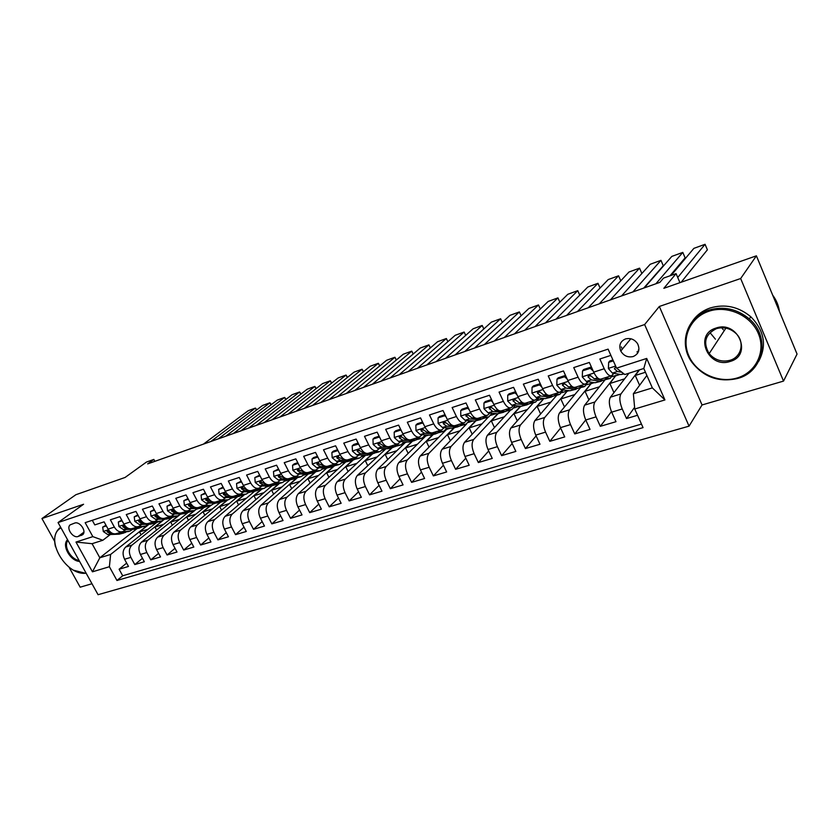 <?xml version="1.0" encoding="UTF-8"?>
<svg xmlns="http://www.w3.org/2000/svg" width="839" height="839" viewBox="0 0 839 839"><rect width="100%" height="100%" fill="white"/><g stroke="black" fill="none" stroke-linecap="round" stroke-linejoin="round"><path stroke-width="1.26" d="M723.27 329.758L721.75 327.745M625.464 338.946C620.22 341.389 618.658 345.416 620.776 351.048C623.734 355.893 627.887 357.729 633.225 356.533C638.794 353.922 640.251 349.653 637.609 343.738C634.504 339.323 630.456 337.729 625.464 338.946M783.521 381.095L797.05 354.068L756.4 255.822L740.659 278.527L659.339 306.466L644.625 324.557L689.05 426.149L702.044 404.964L783.521 381.095L740.659 278.527M644.625 324.557L58.048 522.561L98.058 594.704L689.05 426.149M68.987 567.091L80.177 587.185L91.975 583.734M58.048 522.561L83.575 504.249L41.95 518.544L54.65 541.344M41.95 518.544L75.888 494.716L125.084 477.454L146.468 462.048L153.831 459.426L147.664 463.894L659.884 282.355L663.492 278.118L676.077 273.64L663.848 288.312L756.4 255.822M610.876 355.379L599.864 358.987L604.227 368.741L593.697 372.138C596.256 377.382 598.731 379.679 601.144 379.039L611.191 375.83M593.697 372.138L589.345 362.448L573.74 367.576L578.092 377.183L567.814 380.507C570.373 385.678 572.89 387.922 575.365 387.261L585.15 384.136M567.814 380.507L563.472 370.953L548.245 375.945L552.586 385.437L542.56 388.677C545.109 393.774 547.657 395.977 550.206 395.284L559.728 392.243M542.56 388.677L538.219 379.238L523.358 384.126L527.689 393.481L517.894 396.648C520.442 401.671 523.022 403.832 525.634 403.119L534.915 400.161M517.894 396.648L513.573 387.345L499.058 392.107L503.379 401.346L493.804 404.429C496.352 409.39 498.964 411.509 501.628 410.774L510.678 407.89M493.804 404.429L489.504 395.253L475.325 399.909L479.625 409.023L470.28 412.043C472.829 416.931 475.461 419.007 478.178 418.252L486.998 415.441M470.28 412.043L465.991 402.972L452.137 407.523L456.426 416.522L447.292 419.469C449.83 424.303 452.494 426.327 455.262 425.562L463.862 422.825M447.292 419.469L443.013 410.523L429.474 414.969L433.753 423.852L424.828 426.736C427.366 431.498 430.04 433.49 432.861 432.704L441.251 430.04M424.828 426.736L420.559 417.895L407.324 422.248L411.582 431.015L402.856 433.836C405.394 438.545 408.09 440.496 410.963 439.699L415.315 439.94L421.105 438.514M402.856 433.836L398.609 425.111L385.667 429.358L389.915 438.021L381.378 440.779C383.905 445.425 386.622 447.344 389.537 446.526L397.518 443.978M381.378 440.779L377.141 432.158L364.493 436.311L368.72 444.88L360.371 447.575C362.888 452.158 365.626 454.046 368.583 453.207L376.365 450.732M360.371 447.575L356.145 439.059L343.77 443.118L347.986 451.581L339.816 454.224C342.333 458.755 345.081 460.59 348.07 459.751L355.673 457.328M339.816 454.224L335.61 445.803L323.497 449.777L327.692 458.136L319.701 460.726C322.207 465.194 324.976 467.008 328.007 466.148L335.422 463.789M319.701 460.726L315.506 452.41L303.655 456.301L307.84 464.554L300.005 467.092C302.512 471.508 305.291 473.29 308.353 472.42L315.6 470.113M300.005 467.092L295.842 458.87L284.232 462.677L288.396 470.847L280.729 473.322C283.236 477.685 286.026 479.436 289.119 478.555L296.198 476.3M280.729 473.322L276.576 465.194L265.218 468.928L269.361 476.992L261.862 479.426C264.348 483.736 267.159 485.456 270.273 484.564L277.195 482.362M261.862 479.426L257.72 471.392L246.593 475.042L250.725 483.023L243.373 485.403C245.848 489.672 248.669 491.35 251.815 490.448L258.58 488.298M243.373 485.403L239.251 477.454L228.344 481.041L232.455 488.927L225.261 491.255C227.736 495.471 230.557 497.128 233.735 496.216L240.342 494.119M225.261 491.255L221.15 483.4L210.474 486.914L214.564 494.716L207.506 496.992C209.981 501.166 212.812 502.792 216.011 501.869L222.471 499.813M207.506 496.992L203.426 489.231L192.96 492.671L197.029 500.38L190.117 502.613C192.571 506.746 195.414 508.34 198.644 507.417L204.957 505.403M190.117 502.613L186.048 494.937L175.781 498.303L179.84 505.938L173.065 508.13C175.519 512.21 178.361 513.783 181.612 512.849L187.779 510.878M173.065 508.13L169.017 500.537L158.949 503.84L162.997 511.381L156.348 513.531C158.791 517.569 161.644 519.11 164.905 518.177L173.191 517.285M156.348 513.531L152.31 506.022L142.452 509.263L146.468 516.73L139.945 518.838C142.389 522.823 145.241 524.344 148.524 523.4L154.439 521.512M139.945 518.838L135.939 511.402L126.259 514.58L130.265 521.963L123.868 524.039C126.29 527.983 129.154 529.472 132.457 528.518L138.236 526.682M123.868 524.039L119.872 516.677L110.381 519.792L114.366 527.102C116.789 531.024 119.652 532.513 122.966 531.548L125.923 529.514M156.379 522.687L125.703 547.028C122.662 550.122 122.284 554.201 124.56 559.267L128.482 566.451L119.107 569.23L126.658 563.105M163.479 519.991L131.985 545.088C128.954 548.192 128.577 552.282 130.863 557.358L134.796 564.574L142.473 558.281M134.796 564.574L144.35 561.742L140.407 554.474C138.11 549.367 138.477 545.256 141.497 542.141L171.932 517.736M187.81 512.681L157.596 537.17C154.596 540.295 154.25 544.438 156.557 549.597L160.522 556.939L150.779 559.833L158.592 553.362M203.961 507.543L173.998 532.104C171.03 535.24 170.705 539.414 173.033 544.626L177.008 552.041L167.076 554.988L175.015 548.328M220.405 502.32L190.726 526.934C187.789 530.08 187.485 534.286 189.824 539.55L193.819 547.049L183.689 550.059L191.764 543.211M237.143 497.013L207.778 521.659C204.873 524.815 204.59 529.063 206.939 534.38L210.956 541.963L200.636 545.025L208.848 537.967M254.238 491.57L225.167 516.279C222.304 519.456 222.041 523.735 224.412 529.105L228.439 536.771L217.909 539.896L226.257 532.629M271.773 485.928L242.911 510.794C240.08 513.982 239.849 518.292 242.23 523.725L246.278 531.475L235.528 534.663L244.023 527.165M289.738 480.107L261.023 505.193C258.223 508.403 258.013 512.744 260.415 518.24L264.474 526.063L253.514 529.325L262.146 521.585M308.102 474.119L279.492 499.488C276.734 502.697 276.566 507.081 278.968 512.629L283.047 520.547L271.857 523.872L280.646 515.891M326.874 467.963L298.359 493.657C295.643 496.877 295.496 501.303 297.918 506.913L302.009 514.915L290.588 518.313L299.523 510.06M346.046 461.67L317.614 487.7C314.94 490.941 314.824 495.398 317.257 501.072L321.368 509.168L309.706 512.639L318.799 504.103M365.605 455.231L337.278 481.628C334.646 484.869 334.562 489.368 337.016 495.104L341.137 503.295L329.224 506.84L338.474 497.999M386.045 448.666L357.362 475.419C354.782 478.67 354.729 483.201 357.194 489.011L361.336 497.307L349.171 500.914L358.568 491.759M407.093 441.964L405.3 442.531L377.875 469.074C375.348 472.347 375.327 476.909 377.812 482.782L381.976 491.172L369.538 494.863L379.102 485.372M428.614 435.105L425.73 436.028L398.84 462.593C396.375 465.876 396.386 470.48 398.882 476.416L403.056 484.911L390.355 488.686L400.067 478.828M450.616 428.1L446.589 429.39L420.276 455.965C417.864 459.258 417.916 463.904 420.423 469.913L424.618 478.513L411.624 482.373L421.503 472.126M466.631 423.905L442.184 449.19C439.835 452.494 439.919 457.182 442.457 463.264L446.652 471.969L433.375 475.912L443.412 465.246M488.225 417.203L464.596 442.268C462.31 445.572 462.436 450.302 464.984 456.458L469.19 465.278L455.608 469.305L465.813 458.199M510.542 410.082L487.511 435.179C485.299 438.503 485.466 443.275 488.025 449.505L492.252 458.43L478.356 462.551L488.718 450.963M533.321 402.846L510.961 427.932C508.812 431.256 509.032 436.07 511.612 442.384L515.849 451.424L501.628 455.64L512.147 443.527M556.624 395.431L534.957 420.517C532.891 423.852 533.153 428.708 535.743 435.095L539.991 444.251L525.434 448.571L536.111 435.881M580.441 387.859L559.529 412.924C557.536 416.259 557.851 421.168 560.452 427.628L564.72 436.909L549.818 441.335L560.63 428.026M604.793 380.14L584.689 405.143C582.78 408.488 583.136 413.438 585.758 419.982L590.037 429.39L574.767 433.92L585.737 419.93M628.977 373.198L610.446 397.183C608.632 400.528 609.051 405.52 611.683 412.159L615.973 421.692L600.336 426.327L611.432 411.582M604.227 368.741C606.786 374.005 609.25 376.323 611.631 375.694L613.812 373.345M578.092 377.183C580.651 382.385 583.147 384.65 585.601 383.989L587.845 381.661M552.586 385.437C555.145 390.555 557.673 392.778 560.2 392.096L562.497 389.789M527.689 393.481C530.238 398.535 532.807 400.706 535.387 400.004L537.747 397.717M503.379 401.346C505.927 406.328 508.518 408.457 511.161 407.733L513.573 405.468M479.625 409.023C482.173 413.942 484.795 416.029 487.501 415.284L489.955 413.029M456.426 416.522C458.964 421.377 461.618 423.422 464.366 422.657L466.872 420.423M433.753 423.852C436.29 428.645 438.965 430.648 441.765 429.872L444.303 427.649M411.582 431.015C414.12 435.745 416.815 437.717 419.668 436.92L422.248 434.707M389.915 438.021C392.442 442.688 395.159 444.618 398.053 443.81L400.675 441.618M368.72 444.88C371.237 449.484 373.974 451.382 376.91 450.553L379.564 448.372M347.986 451.581C350.503 456.133 353.25 457.989 356.229 457.15L358.914 454.979M327.692 458.136C330.209 462.635 332.968 464.46 335.978 463.61L338.704 461.45M307.84 464.554C310.346 469.001 313.115 470.794 316.167 469.924L318.914 467.774M288.396 470.847C290.892 475.231 293.681 476.992 296.765 476.122L299.544 473.983M269.361 476.992C271.857 481.334 274.657 483.065 277.772 482.173L280.572 480.044M250.725 483.023C253.2 487.312 256.021 489.011 259.157 488.109L261.978 485.991M232.455 488.927C234.93 493.164 237.762 494.832 240.929 493.93L243.771 491.822M214.564 494.716C217.039 498.901 219.87 500.537 223.059 499.625L225.922 497.527M197.029 500.38C199.493 504.522 202.335 506.137 205.545 505.214L208.429 503.127M179.84 505.938C182.294 510.039 185.146 511.612 188.376 510.689L191.282 508.612M162.997 511.381C165.44 515.44 168.293 516.992 171.555 516.058L174.47 513.992M146.468 516.73C148.912 520.736 151.765 522.267 155.047 521.323L157.973 519.268M130.265 521.963C132.688 525.927 135.551 527.437 138.855 526.483L141.801 524.438M78.1 536.488L82.725 534.663C86.868 531.297 79.726 521.019 74.671 523.085L70.151 524.868C65.914 528.161 73.014 538.512 78.1 536.488L83.879 532.188M646.869 375.463L633.361 393.743L652.354 387.901L643.796 368.489L624.824 374.519L616.56 368.143L608.097 349.129L85.159 522.666L92.846 536.635L102.83 540.274L110.349 534.495M616.56 368.143L646.701 358.442L664.939 399.941L634.756 409.002L643.052 427.628L116.957 580.483L109.395 566.734L92.447 571.82L75.982 542.057L92.846 536.635M639.129 369.978L620.933 393.942L610.446 397.183M612.113 376.68L615.899 375.473L594.914 401.986L584.689 405.143M586.723 384.765L591.359 383.287L569.524 409.831L559.529 412.924M561.92 392.662L567.363 390.932L544.721 417.497L534.957 420.517M543.85 398.452L520.495 424.985L510.961 427.932M537.694 400.381L543.766 398.441M520.505 406.202L496.824 432.305L487.511 435.179M514.013 407.922L519.666 406.118M497.663 413.763L473.699 439.458L464.596 442.268M490.867 415.284L496.122 413.617M475.356 421.084L451.088 446.442L442.184 449.19M468.246 422.489L473.112 420.937M453.626 428.152L428.981 453.28L420.276 455.965M432.484 434.917L407.355 459.961L398.84 462.593M411.886 441.45L386.213 466.494L377.875 469.074M391.677 447.869L365.51 472.892L357.362 475.419M371.887 454.161L345.259 479.163L337.278 481.628M352.506 460.328L325.427 485.288L317.614 487.7M333.471 466.39L306.015 491.287L298.359 493.657M315.024 472.158L286.99 497.17L279.492 499.488M296.628 478.083L268.365 502.928L261.023 505.193M278.695 483.809L250.116 508.57L242.911 510.794M261.181 489.357L232.225 514.097L225.167 516.279M243.96 494.832L214.69 519.519L207.778 521.659M227.075 500.201L197.501 524.836L190.726 526.934M210.484 505.487L180.647 530.038L173.998 532.104M194.208 510.657L164.119 535.156L157.596 537.17M178.392 515.607L147.895 540.169L141.497 542.141M156.578 530.049L154.963 527.049L164.381 519.268M119.107 569.23L122.693 575.774L641.478 424.094M620.933 393.942C619.151 397.287 619.591 402.301 622.234 408.971L626.523 418.556L637.546 415.274M600.336 426.327L596.057 416.878C593.425 410.292 593.047 405.331 594.914 401.986M574.767 433.92L570.499 424.597C567.888 418.095 567.563 413.176 569.524 409.831M549.818 441.335L545.56 432.127C542.959 425.709 542.676 420.832 544.721 417.497M525.434 448.571L521.197 439.489C518.607 433.144 518.376 428.31 520.495 424.985M501.628 455.64L497.391 446.673C494.821 440.412 494.632 435.619 496.824 432.305M478.356 462.551L474.14 453.7C471.581 447.512 471.434 442.761 473.699 439.458M455.608 469.305L451.403 460.559C448.865 454.455 448.76 449.746 451.088 446.442M433.375 475.912L429.18 467.271C426.663 461.23 426.59 456.573 428.981 453.28M411.624 482.373L407.45 473.836C404.943 467.868 404.912 463.243 407.355 459.961M390.355 488.686L386.192 480.254C383.696 474.36 383.706 469.767 386.213 466.494M369.538 494.863L365.385 486.536C362.909 480.705 362.951 476.153 365.51 472.892M349.171 500.914L345.039 492.682C342.574 486.914 342.648 482.404 345.259 479.163M329.224 506.84L325.113 498.702C322.669 492.996 322.774 488.529 325.427 485.288M309.706 512.639L305.606 504.585C303.173 498.953 303.309 494.517 306.015 491.287M290.588 518.313L286.498 510.364C284.085 504.784 284.253 500.39 286.99 497.17M271.857 523.872L267.788 516.006C265.386 510.49 265.585 506.137 268.365 502.928M253.514 529.325L249.456 521.543C247.075 516.09 247.295 511.759 250.116 508.57M235.528 534.663L231.491 526.965C229.12 521.575 229.372 517.275 232.225 514.097M217.909 539.896L213.893 532.283C211.533 526.944 211.806 522.687 214.69 519.519M200.636 545.025L196.63 537.495C194.291 532.209 194.575 527.993 197.501 524.836M183.689 550.059L179.703 542.613C177.375 537.38 177.69 533.184 180.647 530.038M167.076 554.988L163.112 547.615C160.794 542.445 161.13 538.281 164.119 535.156M150.779 559.833L146.835 552.534C144.528 547.406 144.885 543.284 147.895 540.169M92.28 520.306L94.797 524.91L104.109 521.848L108.095 529.136C110.507 533.038 113.38 534.506 116.694 533.552L122.358 531.748M102.83 540.274L92.07 543.693L99.831 557.778L110.612 554.464L109.395 566.734M136.6 528.958L99.831 557.778L92.447 571.82M148.923 524.239L110.612 554.464M679.947 282.659L676.077 273.64M154.848 461.345L153.831 459.426M141.088 534.821L139.515 531.926L149.122 524.228M164.538 519.414L165.619 519.079M180.291 514.412L182.084 513.835M196.871 509.126L198.874 508.486M213.777 503.746L215.99 503.043M231.019 498.261L233.452 497.485M248.606 492.661L251.27 491.811M266.54 486.956L269.445 486.033M284.841 481.125L287.987 480.128M303.519 475.189L306.917 474.098M322.585 469.116L326.245 467.952M342.039 462.918L345.983 461.67M361.913 456.594L365.29 455.525M382.206 450.134L384.891 449.284M402.94 443.537L404.912 442.919M424.125 436.794L425.342 436.406M540.62 413.963L537.138 406.443L543.924 398.462M564.49 406.978L560.83 398.965L567.363 390.932M567.468 391.173L569.041 390.67M588.926 399.867L585.066 391.32L591.359 383.287M591.464 383.538L594.285 382.636M613.959 392.642L609.869 383.496L615.899 375.473M616.015 375.725L620.136 374.404M122.693 575.774L116.957 580.483M139.515 531.926L148.178 529.189M626.523 418.556L634.599 407.334M154.963 527.049L163.804 524.26M172.362 525.193L170.705 522.089L179.577 514.936M170.705 522.089L179.714 519.236M188.45 520.253L186.73 517.023L194.9 510.385M186.73 517.023L195.927 514.129M204.842 515.219L203.069 511.874L211.029 505.319M203.069 511.874L212.456 508.906M221.548 510.102L219.713 506.62L227.621 500.023M219.713 506.62L229.299 503.589M238.57 504.889L236.682 501.261L244.516 494.653M236.682 501.261L246.467 498.177M255.937 499.572L253.986 495.807L261.726 489.179M253.986 495.807L263.97 492.65M273.64 494.171L271.616 490.238L279.272 483.6M271.616 490.238L281.831 487.019M291.699 488.665L289.612 484.564L297.132 477.947M289.612 484.564L300.037 481.271M310.126 483.054L307.955 478.765L315.454 472.084M307.955 478.765L318.621 475.409M328.93 477.339L326.686 472.86L334.1 466.127M326.686 472.86L337.572 469.421M348.122 471.518L345.783 466.83L352.988 460.192M345.783 466.83L356.921 463.317M367.723 465.582L365.29 460.674L372.401 453.993M365.29 460.674L376.669 457.087M387.733 459.541L385.195 454.392L392.191 447.711M385.195 454.392L396.837 450.721M408.163 453.385L405.531 447.984L412.379 441.293M405.531 447.984L417.434 444.219M429.044 447.114L426.296 441.429L433.008 434.728M426.296 441.429L438.472 437.58M450.375 440.727L447.502 434.728L454.046 428.058M447.502 434.728L459.971 430.795M472.189 434.214L469.179 427.89L475.713 421.063M469.179 427.89L481.943 423.863M494.486 427.586L491.339 420.905L497.978 413.784M491.339 420.905L504.396 416.773M517.285 420.842L513.982 413.753L520.799 406.233M513.982 413.753L527.364 409.526M537.138 406.443L550.845 402.122M560.83 398.965L574.872 394.54M585.066 391.32L599.455 386.779M609.869 383.496L624.615 378.84M639.601 385.3L635.249 375.484L639.528 369.842M635.249 375.484L645.464 372.264M634.756 409.002L633.361 393.743M92.07 543.693L75.982 542.057M646.701 358.442L643.796 368.489M664.939 399.941L652.354 387.901M659.339 306.466L702.044 404.964M106.333 525.917L102.694 527.102L103.312 531.559L107.843 534.59L119.086 534.181L123.973 532.975M203.458 444.114L248.239 410.68L255.402 408.069L256.44 410.103M121.917 531.884L129.909 531.087L132.814 529.294M210.82 441.503L255.402 408.069L256.818 409.82M105.976 525.256L102.694 527.102M117.103 533.415L125.451 532.471M128.776 531.444L118.96 532.828M111.597 532.933L107.098 530.751L107.235 531.968L110.779 533.646L112.95 533.562M60.995 527.878C43.638 537.212 65.452 576.152 86.123 573.184M86.281 573.467L74 570.331M55.5 546.787C53.591 538.69 54.913 532.492 59.454 528.203L60.66 527.28M60.492 528.213L60.89 527.689M79.632 561.469C70.214 561.018 61.394 545.182 67.571 539.729M67.959 540.431C63.166 545.853 70.654 559.288 79.065 560.462M708.777 311.29C690.119 317.425 681.069 338.243 688.777 355.684C696.223 373.208 718.583 383.654 737.156 377.98C755.834 372.568 766.122 351.793 758.383 333.628C750.915 315.37 727.319 304.893 708.777 311.29M737.691 378.452C718.824 382.71 703.46 377.183 691.609 361.871C678.457 343.581 686.784 316.911 708.64 310.157C723.407 305.868 736.978 308.804 749.342 318.956C770.873 336.995 763.427 371.908 737.691 378.452M715.929 328.101C738.089 319.984 752.982 355.411 730.119 361.452C708.273 369.097 693.423 334.625 715.929 328.101M729.972 360.309C741.414 357.225 745.032 342.144 736.16 333.628C730.402 328.28 723.847 326.612 716.496 328.615C705.211 334.237 702.767 342.564 709.154 353.618C714.797 360.078 721.729 362.312 729.972 360.309M715.415 339.187L710.78 333.586M692.28 321.452C696.569 315.118 702.547 310.629 710.193 307.976C724.917 303.687 738.435 306.592 750.748 316.712C764.36 330.597 767.014 345.458 758.729 361.263M772.667 295.129C776.39 300.131 778.644 305.585 779.441 311.51M122.106 520.788L118.309 522.015L118.907 526.525L123.438 529.598L134.639 529.231L139.578 528.014M218.234 438.881L262.628 405.436L269.906 402.793L270.966 404.891M137.638 526.871L145.587 526.105L148.545 524.249M225.722 436.228L269.906 402.793L271.322 404.618M121.739 520.117L118.309 522.015M132.73 528.434L141.067 527.5M144.465 526.462L134.628 527.836M127.518 527.962L122.756 525.707L122.893 526.923L126.427 528.633L128.828 528.56M138.173 515.555L134.23 516.834L134.806 521.397L139.326 524.511L150.485 524.186L155.467 522.959M233.273 433.543L277.237 400.119L284.641 397.424L285.732 399.595M153.652 521.764L161.57 521.019L164.57 519.1M240.887 430.847L284.641 397.424L286.057 399.343M137.816 514.873L134.23 516.834M148.66 523.358L156.977 522.435M160.459 521.376L155.467 522.603L150.59 522.739M143.71 522.875L138.718 520.568L138.855 521.795L142.378 523.526L145.021 523.452M154.565 510.217L150.454 511.549L151.01 516.163L155.53 519.32L166.636 519.047L171.67 517.81M248.575 428.131L292.098 394.708L299.617 391.97L300.74 394.215M169.981 516.551L177.868 515.838L180.899 513.856M256.325 425.383L299.617 391.97L301.033 393.984M154.198 509.535L150.454 511.549M176.756 516.195L171.712 517.443L166.856 517.548M160.207 517.684L154.984 515.324L155.121 516.562L158.644 518.324L161.549 518.261M171.271 504.774L167.003 506.169L167.538 510.836L172.047 514.034L183.101 513.814L188.188 512.556M264.138 422.615L307.2 389.202L314.845 386.422L315.999 388.751M186.625 511.245L194.47 510.563L197.543 508.507M272.025 419.815L314.845 386.422L316.272 388.541M170.904 504.082L167.003 506.169M181.465 512.902L189.719 512.021M193.369 510.909L188.272 512.168L183.447 512.262M177.008 512.377L171.565 509.986L171.701 511.224L175.215 513.017L178.413 512.965M188.314 499.226L183.867 500.673L184.381 505.393L188.89 508.644L199.892 508.476L205.02 507.207M279.974 416.993L322.543 383.612L330.314 380.78L331.51 383.192M203.604 505.833L211.397 505.183L214.511 503.054M287.997 414.151L330.314 380.78L331.751 383.004M187.946 498.534L183.867 500.673M198.34 507.522L206.572 506.662M210.306 505.529L205.156 506.798L200.353 506.871M194.134 506.955L188.481 504.543L188.618 505.781L192.121 507.616L195.623 507.564M205.702 493.563L201.077 495.073L201.57 499.845L206.058 503.148L217.007 503.033L222.188 501.753M296.094 411.288L338.159 377.928L346.056 375.054L347.294 377.56M220.919 500.306L228.659 499.698L231.816 497.496M304.253 408.394L346.056 375.054L347.493 377.393M205.335 492.86L201.077 495.073M215.539 502.037L223.751 501.198M227.579 500.034L222.377 501.323L217.605 501.365M211.596 501.418L205.733 498.995L205.87 500.233L209.362 502.089L213.221 502.058M223.447 487.784L218.633 489.357L219.094 494.192L223.583 497.548L234.459 497.475L239.692 496.185M312.496 405.468L354.027 372.149L362.07 369.223L363.339 371.824M238.58 494.674L246.267 494.098L249.466 491.811M320.813 402.521L362.07 369.223L363.518 371.677M223.069 487.081L218.633 489.357M233.032 496.436L241.275 495.618M245.187 494.433L239.944 495.734L235.193 495.755M229.404 495.776L223.331 493.332L223.468 494.57L226.95 496.468L231.218 496.447M241.548 481.89L236.546 483.526L236.986 488.413L241.464 491.822L252.266 491.811L257.552 490.511M329.203 399.553L370.167 366.265L378.347 363.287L379.658 365.993M256.598 488.927L264.233 488.382L267.463 486.022M337.666 396.553L378.347 363.287L379.805 365.877M241.181 481.177L236.546 483.526M250.756 490.721L259.157 489.934M263.163 488.728L257.856 490.039L253.137 490.028M247.589 490.028L241.286 487.553L241.422 488.791L244.894 490.721L249.697 490.721M260.027 475.881L254.825 477.569L255.234 482.53L259.702 485.98L270.431 486.033L275.779 484.711M346.203 393.522L386.59 360.288L394.907 357.257L396.26 360.067M274.982 483.065L282.554 482.561L285.826 480.107M354.824 390.471L394.907 357.257L396.375 359.973M259.66 475.147L254.825 477.569M266.152 484.155L259.608 481.659L259.744 482.897L263.215 484.858L273.923 484.921L277.384 484.134M281.495 482.897L276.136 484.218L271.458 484.187M278.894 469.735L273.493 471.497L273.871 476.51L278.328 480.023L288.973 480.139L294.374 478.807M363.518 387.387L403.297 354.205L411.76 351.122L413.166 354.048M293.744 477.076L301.253 476.615L304.567 474.066M372.296 384.272L411.76 351.122L413.239 353.985M278.527 469.001L273.493 471.497M285.113 478.167L278.307 475.65L278.454 476.877L281.904 478.88L292.538 479.006L295.999 478.209M300.215 476.951L294.793 478.282L290.147 478.23M298.17 463.464L292.549 465.288L292.895 470.375L297.331 473.941L307.892 474.119L313.346 472.766M381.158 381.137L420.297 348.017L428.907 344.871L430.355 347.933M312.905 470.973L320.351 470.543L323.686 467.889M390.104 377.969L428.907 344.871L430.397 347.891M297.793 462.709L294.174 463.894L292.549 465.288M304.473 472.053L297.405 469.515L297.562 470.731L300.991 472.766L311.531 472.965L314.992 472.158M319.313 470.878L313.838 472.231L309.234 472.137M317.845 457.045L312.014 458.954L312.318 464.103L316.743 467.732L327.21 467.973L332.726 466.61M399.133 374.771L437.591 341.714L446.358 338.516L447.869 341.704L446.358 338.516L408.236 371.541M332.464 464.733L339.837 464.355L343.203 461.586M317.467 456.301L313.608 457.559L312.014 458.954M324.263 465.813L316.901 463.254L317.069 464.449L320.477 466.536L330.923 466.788L334.394 465.991M338.82 464.67L333.282 466.044L328.72 465.928M337.981 450.553L331.887 452.483L332.171 457.695L336.575 461.387L346.937 461.702L352.516 460.317M417.434 368.279L455.199 335.296L464.124 332.045L465.687 335.38M352.453 458.356L359.742 458.021L363.14 455.137M426.726 364.986L464.124 332.045M337.572 449.735L333.471 451.078L331.887 452.483M344.483 459.447L336.827 456.856L336.995 458.042L340.393 460.16L350.733 460.485L354.194 459.678M358.735 458.346L353.135 459.73L348.625 459.573M358.652 444.104L352.202 445.866L352.443 451.151L356.827 454.895L367.083 455.283L372.726 453.899M436.102 361.672L473.123 328.773L482.205 325.459L483.83 328.951M372.862 451.843L380.077 451.56L383.486 448.55M445.561 358.316L482.205 325.459M358.127 443.044L353.754 444.471L352.202 445.866M365.154 452.945L363.193 452.861L359.826 450.7L357.173 450.333L357.351 451.487L360.728 453.647L370.964 454.056L374.414 453.238M379.081 451.875L373.418 453.27L368.95 453.091M379.773 437.507L379.27 437.056L372.956 439.112L373.156 444.46L377.529 448.278L387.67 448.739L393.376 447.334M455.116 354.928L491.371 322.124L500.621 318.757L502.309 322.407M393.722 445.194L400.843 444.953L404.283 441.807M464.764 351.51L500.621 318.757M379.123 436.196L374.477 437.706L372.956 439.112M386.297 446.306L384.031 446.191L380.686 443.988L377.969 443.674L378.158 444.796L381.514 446.998L391.635 447.481L395.085 446.663M399.867 445.268L394.141 446.684L389.726 446.463M401.357 430.764L400.623 430.103L394.173 432.2L394.34 437.633L398.682 441.503L408.708 442.048L414.466 440.622M474.507 348.059L509.955 315.359L519.372 311.93L521.134 315.758M415.043 438.398L422.069 438.21L425.52 434.917M484.334 344.577L519.372 311.93M400.591 429.19L395.662 430.795L394.173 432.2M407.922 439.521L405.331 439.374L402.007 437.119L399.217 436.878L399.427 437.958L402.751 440.202L412.757 440.758L416.196 439.94M401.629 436.72L401.063 436.395L399.427 437.958M423.443 423.873L422.468 422.992L415.861 425.142L415.987 430.638L420.308 434.581L430.197 435.21L436.028 433.773M494.265 341.053L528.885 308.458L538.481 304.966L540.306 309.004M436.836 431.445L443.768 431.309L447.218 427.859M504.302 337.498L538.481 304.966M422.552 422.027L417.329 423.737L415.861 425.142M430.071 432.599L427.114 432.41L423.81 430.113L420.947 429.935L421.168 430.963L424.471 433.249L434.34 433.889L437.769 433.06M442.814 431.613L436.962 433.06L432.683 432.777M423.538 429.799L422.772 429.39L421.168 430.963M446.023 416.815L444.796 415.714L438.042 417.916L438.136 423.496L442.426 427.502L452.179 428.215L458.073 426.757M514.433 333.912L548.161 301.442L557.935 297.876L559.844 302.124M459.122 424.335L465.939 424.261L469.4 420.633M524.658 330.283L557.935 297.876M445.016 414.707L439.479 416.511L438.042 417.916M452.777 425.541L449.379 425.279L446.107 422.929L443.181 422.846L443.401 423.8L446.684 426.149L456.416 426.873L459.835 426.034M465.005 424.555L459.09 426.023L454.874 425.698M445.908 422.699L444.974 422.237L443.401 423.8M469.127 409.6L467.648 408.278L460.737 410.523L460.789 416.186L465.037 420.266L474.654 421.073L480.621 419.594M534.999 326.623L567.804 294.29L577.756 290.661L579.759 295.139M481.911 417.067L488.623 417.046L492.084 413.228M545.434 322.921L577.756 290.661M467.994 407.219L462.142 409.128L460.737 410.523M476.101 418.336L472.158 417.99L468.917 415.599C467.627 414.33 466.631 414.34 465.918 415.609L469.4 418.871L478.985 419.689L482.394 418.839M487.711 417.34L481.722 418.818L477.475 418.451M468.77 415.399L467.69 414.917L466.148 416.48M467.648 408.278L468.225 407.702M492.766 402.227L491.035 400.664L483.967 402.961L483.956 408.698L488.183 412.861L497.642 413.753L503.673 412.264M555.974 319.187L587.814 287.001L597.966 283.299L600.063 288.039M505.235 409.621L511.821 409.673L515.272 405.646M566.619 315.412L597.966 283.299M491.518 399.542L485.32 401.566L483.967 402.961M510.93 409.956L504.868 411.456L495.471 410.533L492.262 408.09C490.878 406.779 489.861 406.821 489.189 408.215L492.64 411.435L502.068 412.348L505.466 411.488M492.157 407.943L490.92 407.429L489.431 408.992M491.035 400.664L491.706 399.962M516.971 394.666L514.968 392.872L507.731 395.221L507.679 401.042L511.863 405.279L521.155 406.275L527.27 404.765M577.379 311.594L608.212 279.565L618.563 275.8L620.766 280.824M529.105 402.017L535.565 402.133L538.984 397.864M588.254 307.745L618.563 275.8M515.597 391.698L509.053 393.827L507.731 395.221M534.684 402.405L528.56 403.926L519.32 402.898L516.153 400.402C514.664 399.039 513.625 399.133 513.017 400.664L516.425 403.821L525.686 404.838L529.073 403.958M516.09 400.318L514.695 399.773L513.248 401.325M514.968 392.872L515.754 392.033M541.753 386.926L539.477 384.891L532.062 387.303L531.957 393.208L536.111 397.518L545.224 398.619L551.401 397.088M599.235 303.854L629.009 271.993L639.559 268.155L641.866 273.483M553.53 394.225L559.854 394.403L563.242 389.894M610.331 299.922L639.559 268.155M540.253 383.654L533.342 385.909L532.062 387.303M559.005 394.676L552.807 396.207L543.745 395.085L540.61 392.526C539.005 391.121 537.946 391.257 537.432 392.946L540.777 396.029L549.86 397.141L553.226 396.249M540.599 392.516L539.047 391.918L537.642 393.481M539.477 384.891L540.368 383.905M567.133 378.997L564.574 376.721L556.981 379.186L556.823 385.185L560.934 389.579L569.859 390.785L576.12 389.233M621.542 295.947L650.204 264.275L660.964 260.352L663.282 265.753L643.754 288.071M578.543 386.244L584.731 386.496L588.055 381.703M632.868 291.93L660.964 260.352M565.507 375.421L558.218 377.802L556.981 379.186M583.902 386.769L577.62 388.321L568.748 387.073L565.654 384.472C563.923 383.014 562.843 383.213 562.445 385.059L565.717 388.048L574.61 389.275L577.956 388.352M565.696 384.535L563.745 383.57L562.445 385.059M564.574 376.721L565.57 375.578M593.131 370.88L590.278 368.342L582.507 370.88L582.297 376.963L586.356 381.441L595.092 382.762L601.416 381.189M644.321 287.871L671.829 256.398L682.799 252.403L685.117 257.856L669.994 275.811M604.164 378.074L610.194 378.399L613.267 374.016M655.888 283.771L682.799 252.403M591.38 366.979L583.692 369.485L582.507 370.88M609.387 378.662L603.031 380.235L594.369 378.882L591.317 376.218C589.429 374.718 588.349 374.981 588.087 376.994L591.254 379.878L599.948 381.21L603.262 380.266M591.411 376.365L589.356 375.473L588.087 376.994M590.278 368.342L591.401 367.031M613.309 360.854L608.663 362.364L608.39 368.541L612.407 373.103L620.923 374.54L624.122 373.974M622.265 349.223L621.321 346.874M671.137 275.402L693.874 248.365L705.064 244.296L707.392 249.812L681.163 282.24M638.594 351.205L638.322 350.062M677.723 277.478L705.064 244.296M637.493 353.429L637.147 351.551M612.91 359.962L609.796 360.98L608.663 362.364M615.92 366.716L614.421 368.782L617.431 371.499L621.909 372.264M616.382 367.744L615.616 367.178L614.379 368.72M131.985 545.088L125.703 547.028M130.863 557.358L124.56 559.267M622.234 408.971L611.683 412.159M596.057 416.878L585.758 419.982M570.499 424.597L560.452 427.628M545.56 432.127L535.743 435.095M521.197 439.489L511.612 442.384M497.391 446.673L488.025 449.505M474.14 453.7L464.984 456.458M451.403 460.559L442.457 463.264M429.18 467.271L420.423 469.913M407.45 473.836L398.882 476.416M386.192 480.254L377.812 482.782M365.385 486.536L357.194 489.011M345.039 492.682L337.016 495.104M325.113 498.702L317.257 501.072M305.606 504.585L297.918 506.913M286.498 510.364L278.968 512.629M267.788 516.006L260.415 518.24M249.456 521.543L242.23 523.725M231.491 526.965L224.412 529.105M213.893 532.283L206.939 534.38M196.63 537.495L189.824 539.55M179.703 542.613L173.033 544.626M163.112 547.615L156.557 549.597M146.835 552.534L140.407 554.474M114.366 527.102L108.095 529.136M83.197 534.097L81.467 535.397M108.472 529.776L103.302 531.444M122.022 533.247L119.086 534.181M126.825 531.716L123.878 532.66M110.779 533.646L107.843 534.59M108.598 530.93L107.235 531.968M124.245 524.69L118.897 526.41M137.627 528.276L134.639 529.231M142.525 526.724L139.526 527.679M126.427 528.633L123.438 529.598M124.277 525.864L122.893 526.923M140.333 519.498L134.796 521.281M153.537 523.221L150.485 524.186M158.529 521.638L155.467 522.603M142.378 523.526L139.326 524.511M140.249 520.704L138.855 521.795M156.725 514.202L150.999 516.048M169.74 518.062L166.636 519.047M174.837 516.446L171.712 517.443M158.644 518.324L155.53 519.32M156.536 515.44L155.121 516.562M173.453 508.801L167.517 510.72M186.268 512.807L183.101 513.814M191.46 511.161L188.272 512.168M175.215 513.017L172.047 514.034M173.138 510.081L171.701 511.224M190.505 503.295L184.37 505.277M203.111 507.448L199.892 508.476M208.408 505.77L205.156 506.798M192.121 507.616L188.89 508.644M190.075 504.606L188.618 505.781M207.894 497.684L201.549 499.729M220.29 501.984L217.007 503.033M225.691 500.264L222.377 501.323M209.362 502.089L206.058 503.148M207.348 499.027L205.87 500.233M225.649 491.948L219.084 494.066M237.815 496.415L234.459 497.475M243.32 494.664L239.944 495.734M226.95 496.468L223.583 497.548M224.967 493.332L223.468 494.57M243.761 486.106L236.976 488.298M255.685 490.721L252.266 491.811M261.296 488.938L257.856 490.039M244.894 490.721L241.464 491.822M242.943 487.522L241.422 488.791M262.25 480.139L255.224 482.404M273.923 484.921L270.431 486.033M279.649 483.107L276.136 484.218M263.215 484.858L259.702 485.98M261.286 481.586L259.744 482.897M281.128 474.035L273.86 476.384M292.538 479.006L288.973 480.139M298.38 477.139L294.793 478.282M281.904 478.88L278.328 480.023M284.757 477.968L284.169 478.157M280.016 475.535L278.454 476.877M300.404 467.816L292.884 470.249M311.531 472.965L307.892 474.119M317.499 471.057L313.838 472.231M300.991 472.766L297.331 473.941M304.033 471.801L303.309 472.032M299.135 469.358L297.562 470.731M320.099 461.46L312.318 463.967M330.923 466.788L327.21 467.973M337.026 464.848L333.282 466.044M320.477 466.536L316.743 467.732M323.718 465.498L322.847 465.771M318.663 463.034L317.069 464.449M340.214 454.969L332.16 457.57M350.733 460.485L346.937 461.702M356.963 458.514L353.135 459.73M340.393 460.16L336.575 461.387M343.822 459.059L342.805 459.384M338.61 456.584L336.995 458.042M360.77 448.33L352.432 451.015M370.964 454.056L367.083 455.283M377.319 452.032L373.418 453.27M360.728 453.647L356.827 454.895M364.367 452.483L363.193 452.861M358.987 449.998L357.351 451.487M381.776 441.545L373.156 444.334M391.635 447.481L387.67 448.739M398.126 445.415L394.141 446.684M381.514 446.998L377.529 448.278M385.374 445.761L384.031 446.191M379.805 443.254L378.158 444.796M403.255 434.612L394.33 437.497M412.757 440.758L408.708 442.048M419.395 438.65L415.315 439.94M402.751 440.202L398.682 441.503M406.842 438.891L405.331 439.374M425.226 427.523L415.987 430.501M434.34 433.889L430.197 435.21M441.125 431.739L436.962 433.06M424.471 433.249L420.308 434.581M428.792 431.865L427.114 432.41M447.69 420.266L438.136 423.359M456.416 426.873L452.179 428.215M463.359 424.66L459.09 426.023M446.684 426.149L442.426 427.502M451.246 424.681L449.379 425.279M470.689 412.84L460.779 416.039M478.985 419.689L474.654 421.073M486.085 417.434L481.722 418.818M469.4 418.871L465.037 420.266M474.224 417.329L472.158 417.99M494.213 405.247L483.956 408.562M502.068 412.348L497.642 413.753M509.336 410.04L504.868 411.456M492.64 411.435L488.183 412.861M497.737 409.81L495.471 410.533M518.303 397.476L507.679 400.906M525.686 404.838L521.155 406.275M533.122 402.468L528.56 403.926M516.425 403.821L511.863 405.279M521.795 402.101L519.32 402.898M542.959 389.516L531.957 393.061M549.86 397.141L545.224 398.619M557.474 394.729L552.807 396.207M540.777 396.029L536.111 397.518M546.441 394.215L543.745 395.085M568.223 381.357L556.823 385.038M574.61 389.275L569.859 390.785M582.402 386.8L577.62 388.321M565.717 388.048L560.934 389.579M571.674 386.139L568.748 387.073M563.976 383.884L562.623 385.447M594.106 372.998L582.297 376.816M599.948 381.21L595.092 382.762M607.929 378.672L603.031 380.235M591.254 379.878L586.356 381.441M597.536 377.865L594.369 378.882M589.502 375.662L588.202 377.214M615.627 366.056L608.401 368.384M623.702 373.659L620.923 374.54M617.431 371.499L612.407 373.103M615.669 367.23L614.421 368.782M630.823 338.757L620.776 351.048M170.946 516.247L164.905 518.177M419.133 437.088L410.963 439.699M60.681 527.312L59.454 528.203M750.748 316.712L749.342 318.956M709.154 353.618L725.913 328.112M357.697 449.851L357.173 450.333M378.557 443.128L377.969 443.674M399.878 436.249L399.217 436.878M421.692 429.211L420.947 429.935M444.009 422.017L443.181 422.846M466.851 414.655L465.918 415.609M490.238 407.125L489.189 408.215M514.181 399.416L513.017 400.664M538.711 391.519L537.432 392.946"/></g></svg>
